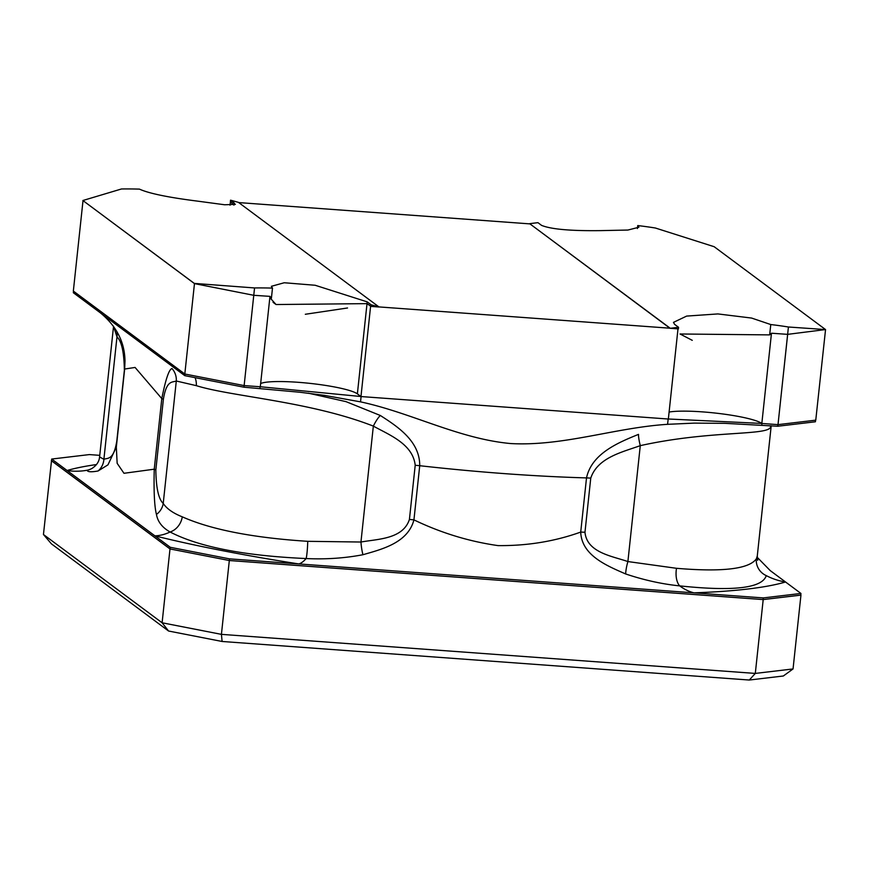 <?xml version="1.0" encoding="UTF-8"?>
<svg xmlns="http://www.w3.org/2000/svg" width="869" height="869" viewBox="0 0 869 869"><rect width="100%" height="100%" fill="white"/><g stroke="black" fill="none" stroke-linecap="round" stroke-linejoin="round"><path stroke-width="1.3" d="M815.578 420.183L815.404 421.78L777.733 426.244L724.659 423.322L694.385 423.116L667.588 424.322C615.046 427.657 563.34 446.449 510.809 443.559C458.908 438.867 411.471 412.786 360.526 401.858L324.159 395.319L299.903 392.245L243.983 387.205L244.156 385.586L260.309 386.759L269.944 296.579M83.011 200.674L73.344 291.072L184.815 374.007L194.471 283.609L82.881 200.511L194.287 283.403L254.552 287.943A438.715 422.551 -53.3 0 1 272.486 288.106L271.356 286.314L284.239 282.751L315.154 285.26L367.207 301.869L367 303.629L370.618 306.138L360.972 396.546L357.376 393.863A50 7.028 6.1 0 0 298.056 382.295A50 7.028 6.1 0 0 260.646 383.533M234.152 202.89L233.989 204.649L234.152 202.89L230.546 200.185L235.336 204.367L224.669 204.769L197.708 201.152C168.282 197.437 148.86 193.418 139.442 189.116A438.715 422.551 126.7 0 0 121.508 188.964L82.881 200.511M541.572 225.375L537.944 222.67L541.561 225.375C551.044 229.253 570.705 231.002 600.544 230.622L627.918 230.046L638.889 227.243L637.737 225.571A438.715 422.551 -53.3 0 1 655.389 228.015L714.166 246.709L825.55 329.579L815.763 420.161L778.005 424.637L787.662 334.359L771.476 333.218L761.831 423.453A50 7.028 6.1 0 0 761.798 423.431A50 7.028 6.1 0 0 702.51 411.884A50 7.028 6.1 0 0 669.108 412.036M308.299 393.157L346.025 401.641L380.318 415.48C397.698 426.636 419.879 441.148 419.727 465.708L413.937 519.879C441.017 532.903 469.043 541.474 498.002 545.602C527.19 545.906 554.77 541.398 580.72 532.078A16.663 2.346 -173.9 0 1 584.967 532.295C586.999 552.673 612.124 556.084 627.896 561.559L676.516 568.304C722.487 572.171 749.089 569.021 756.345 558.832L757.268 556.03L757.692 560.266M761.831 423.453L778.005 424.637L788.422 327.005A438.715 422.551 126.7 0 0 770.77 324.55L769.662 334.891L680.047 333.989L692.256 340.333M761.798 423.431L668.359 418.999L677.994 328.873M230.046 205.203L230.404 201.825L233.935 205.117M243.983 387.205L184.782 375.647L73.344 292.734L73.517 291.202M99.761 455.345L89.366 454.585L51.695 459.049L170.313 547.307L229.525 558.865L693.973 592.843A383.305 53.856 -173.9 0 0 785.543 581.991A66.663 62.525 -106.5 0 1 766.262 575.615C762.33 588.15 733.469 591.572 679.699 585.88A66.663 47.045 -92 0 0 693.973 592.843L763.264 597.915L800.946 593.451L770.227 570.596L757.203 557.301M163.372 399.371A16.663 2.346 -173.9 0 0 161.797 398.599L135.075 367.446L124.658 369.043L116.327 447.144L117.152 463.307L123.974 473.29L154.248 469.195A16.663 2.346 -173.9 0 1 155.833 469.966C156.116 488.02 158.571 499.175 163.22 503.444C166.805 508.756 173.159 513.221 182.284 516.838C211.091 529.634 252.912 537.802 307.745 541.322L360.95 542.028C377.711 538.986 402.955 539.214 409.418 519.456A16.663 2.346 -173.9 0 1 413.937 519.879C407.876 542.929 381.925 549.241 362.938 554.726C344.656 558.213 325.723 559.484 306.149 558.55C244.287 555.791 198.936 546.938 170.107 532.002C162.264 527.581 157.713 521.726 156.453 514.437C154.421 506.584 153.694 491.506 154.248 469.195L161.797 398.599C165.718 378.982 169.14 368.977 172.04 368.575A16.663 16.207 -94.8 0 1 176.298 381.013C172.225 382.556 166.479 380.014 163.372 399.371L155.833 469.966M182.284 516.838A16.663 13.806 116.7 0 1 170.107 532.002A66.663 46.296 104 0 1 154.91 535.858A383.305 53.856 -173.9 0 0 298.827 563.938A66.663 21.138 98.8 0 0 306.149 558.55A16.663 1.608 -87.7 0 0 307.745 541.322M676.516 568.304A16.663 8.831 96.4 0 0 679.699 585.88C662.015 584.087 643.994 580.101 625.647 573.953C607.007 565.773 581.589 555.508 580.72 532.078L586.51 477.907C591.735 453.629 617.848 442.755 638.519 434.37A16.663 2.77 73.8 0 0 640.279 445.645C622.389 452.119 597.6 457.507 590.757 478.135L584.967 532.295M96.502 464.557A383.305 53.856 -173.9 0 0 67.098 470.509A66.663 62.525 -106.5 0 0 87.085 470.238A16.663 16.576 -119.7 0 0 92.081 468.38A16.663 16.576 -119.7 0 0 92.092 468.369L91.603 468.641M116.316 447.177L107.962 464.85L98.067 470.987C91.18 472.225 87.519 471.976 87.085 470.238M260.309 386.748L360.928 396.514M259.94 388.367L260.113 386.748M360.526 401.858L361.102 396.557M184.782 375.647L184.956 374.039M777.733 426.244L777.907 424.626M761.787 425.082L761.95 423.464M667.588 424.322L668.163 419.021M788.422 327.005L825.441 329.568L787.662 334.359M378.971 306.92L669.912 328.2L529.699 223.702L670.292 328.308L678.396 328.895L678.548 327.298A438.715 422.551 126.7 0 0 670.292 328.308M529.688 223.865L238.747 202.586M379.08 307.007L370.976 306.409L371.161 304.813A438.715 422.551 -53.3 0 1 379.08 307.007L238.464 202.379A438.715 422.551 -53.3 0 0 230.546 200.185M254.552 287.943L244.135 385.586L184.815 374.007M194.471 283.609L253.781 295.308L269.966 296.362A66.826 64.371 126.7 0 0 271.4 298.273L270.085 297.893L276.049 304.53L367.022 303.629M272.486 288.106L271.4 298.273M537.922 222.67A438.715 422.551 126.7 0 0 529.666 223.681L529.699 223.702M770.77 324.55L751.62 318.065L717.903 313.926L686.64 316.088L673.475 322.377L674.594 324.354L678.548 327.298M771.476 333.218A66.663 64.208 -53.3 0 1 769.662 334.891M637.737 225.571L637.411 228.547M360.972 396.546L668.359 419.032M230.524 200.185L230.394 201.804M367.207 301.869L371.161 304.813L367.207 301.869M347.535 307.974L305.323 314.274M168.575 631.024L51.412 543.853L43.45 534.5L162.101 622.78L169.998 548.947L229.318 560.527L221.421 634.359L755.302 673.421L763.199 599.588L800.946 595.113L793.049 668.945L783.338 675.995L749.284 680.036L222.106 641.474L168.575 631.024L162.101 622.78L221.421 634.359L222.106 641.474M51.521 460.646L43.45 534.5M51.336 460.668L169.998 548.947M749.284 680.036L755.302 673.421L793.049 668.945M229.318 560.527L763.199 599.588M51.695 459.049L51.521 460.689L170.139 548.958L229.351 560.505L763.091 599.556L800.762 595.091L800.946 593.451M170.313 547.307L170.139 548.958M763.264 597.915L763.091 599.556M229.525 558.865L229.351 560.505M409.418 519.456L415.208 465.284C412.894 444.07 389.584 435.065 373.344 426.114C309.722 401.272 231.154 396.601 196.307 385.651L176.298 381.013L163.22 503.444A16.663 15.37 150 0 1 156.453 514.437M92.081 468.38C96.676 465.349 99.175 461.537 99.587 456.92L103.889 459.299C107.962 457.757 113.709 460.298 116.815 440.941A16.663 2.346 -173.9 0 1 116.978 441.072M116.815 440.941L124.365 370.346C124.082 352.293 121.617 341.137 116.978 336.868L113.481 326.212M771.096 426.592L770.369 427.646C764.981 435.641 708.854 430.47 640.279 445.645L627.896 561.559A16.663 4.182 104.8 0 0 625.647 573.953M766.262 575.615A16.663 16.207 27.7 0 1 756.345 558.832M770.369 427.646A16.663 16.576 60.3 0 1 770.694 425.734M98.067 470.987A16.663 16.207 85.2 0 0 103.889 459.299L116.978 336.868A16.663 15.37 150 0 0 116.794 331.382M380.318 415.48A16.663 4.399 115.1 0 0 373.344 426.114L360.95 542.028A16.663 3.335 -96.3 0 0 362.938 554.726M196.307 385.651A16.663 14.176 100.6 0 0 195.08 377.657M674.616 324.365L678.57 327.298M590.757 478.135A16.663 2.346 -173.9 0 0 586.51 477.907A316.642 44.493 -173.9 0 1 505.682 473.714A316.642 44.493 -173.9 0 1 419.727 465.708A16.663 2.346 -173.9 0 0 415.208 465.284M357.376 393.863L367.011 303.683M100.467 312.916C122.866 331.393 124.712 351.087 125.006 360.907L124.669 368.967M273.062 302.314L276.049 304.53M99.587 456.931L113.415 327.494M757.279 556.019L771.216 425.777M116.098 448.415L116.261 447.665"/></g></svg>
